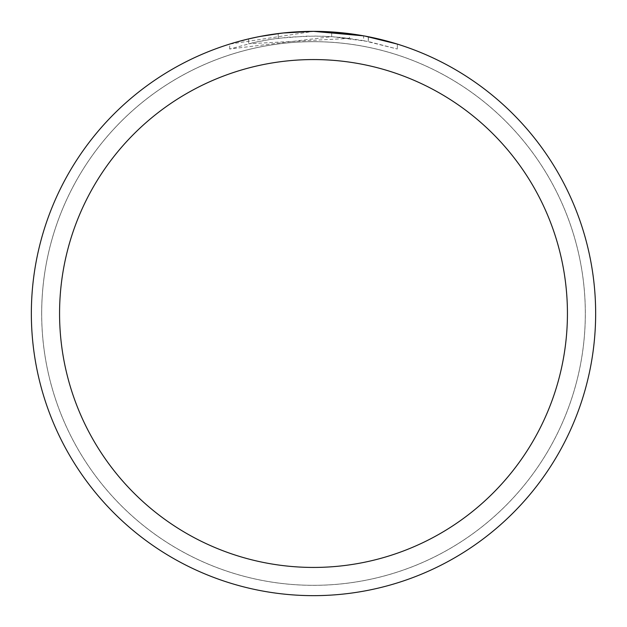 <?xml version="1.0" encoding="UTF-8"?>
<svg xmlns="http://www.w3.org/2000/svg" width="627" height="627" viewBox="0 0 627 627"><rect width="100%" height="100%" fill="white"/><g stroke="black" fill="none" stroke-linecap="round" stroke-linejoin="round"><path stroke-width="0.47" stroke-dasharray="3.13 2.35" d="M313.5 41.696A271.805 271.805 0 0 1 585.304 313.5A271.805 271.805 0 0 1 313.5 585.304A271.805 271.805 0 0 1 41.696 313.5A271.805 271.805 0 0 1 313.5 41.696A271.805 271.805 0 0 1 585.304 313.5A271.805 271.805 0 0 1 313.5 585.304A271.805 271.805 0 0 1 41.696 313.5A271.805 271.805 0 0 1 313.5 41.696M313.5 41.672A271.828 271.828 0 0 1 585.328 313.5A271.828 271.828 0 0 1 313.5 585.328A271.828 271.828 0 0 1 41.672 313.5A271.828 271.828 0 0 1 313.5 41.672M397.346 44.094L397.346 49.024L397.346 44.094L363.621 35.841L363.621 40.622L397.346 49.024L368.268 41.515L331.691 36.648L229.67 49.024L254.758 42.346L271.781 39.211L288.969 37.142L314.911 36.052L332.208 36.687L349.435 38.388L349.435 33.646L313.5 31.35A282.15 282.15 0 0 1 595.65 313.5A282.15 282.15 0 0 1 313.5 595.65A282.15 282.15 0 0 1 31.35 313.5A282.15 282.15 0 0 1 313.5 31.35L331.691 31.938L364.953 36.084M349.435 38.388L248.598 43.749A277.447 277.447 0 0 1 278.239 38.302L306.07 36.154L323.313 36.225L340.602 37.377L363.621 40.614M281.68 33.153L278.239 33.56L278.239 38.302L278.239 33.56A282.15 282.15 0 0 0 248.598 38.913L248.598 43.749L248.598 38.913M257.744 36.915L259.844 36.499M368.268 41.515L368.268 36.719L368.268 41.515M331.691 36.648L331.691 31.938M229.67 49.024L229.67 44.094L313.5 31.35L295.27 31.938L271.099 34.556L253.167 37.879L229.67 44.094M41.696 313.5A271.805 271.805 0 0 1 313.5 41.696A271.805 271.805 0 0 1 585.304 313.5A271.805 271.805 0 0 1 313.5 585.304A271.805 271.805 0 0 1 41.696 313.5M41.648 313.5A271.852 271.852 0 0 1 313.5 41.648A271.852 271.852 0 0 1 585.352 313.5A271.852 271.852 0 0 1 313.5 585.352A271.852 271.852 0 0 1 41.648 313.5M368.386 36.742L368.386 41.539"/><path stroke-width="0.94" d="M363.621 35.841L313.5 31.35L349.435 33.646M313.5 31.35A282.15 282.15 0 0 1 595.65 313.5A282.15 282.15 0 0 1 313.5 595.65A282.15 282.15 0 0 1 31.35 313.5A282.15 282.15 0 0 1 313.5 31.35L283.004 33.004L313.5 31.35M364.953 36.084L397.346 44.094M313.5 59.565A253.935 253.935 0 0 1 567.435 313.5A253.935 253.935 0 0 1 313.5 567.435A253.935 253.935 0 0 1 59.565 313.5A253.935 253.935 0 0 1 313.5 59.565M281.68 33.153L259.844 36.499M248.598 38.913L257.744 36.915"/></g></svg>
